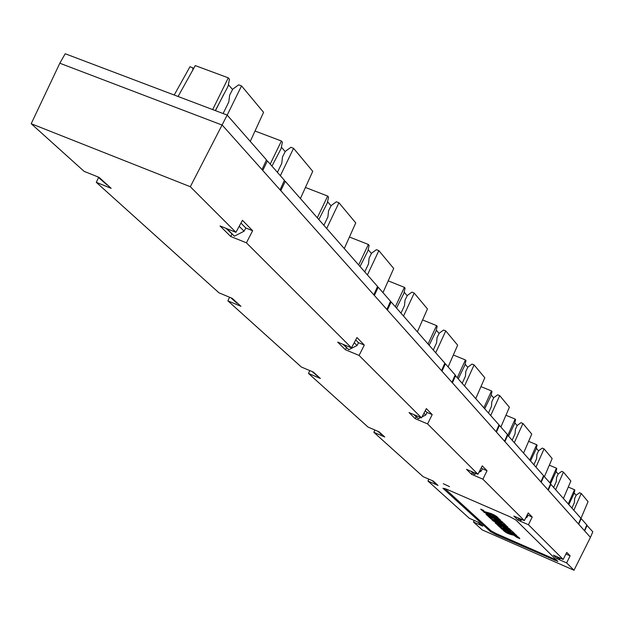 <?xml version="1.0" encoding="UTF-8"?>
<svg xmlns="http://www.w3.org/2000/svg" width="624" height="624" viewBox="0 0 624 624"><rect width="100%" height="100%" fill="white"/><g stroke="black" fill="none" stroke-linecap="round" stroke-linejoin="round"><path stroke-width="0.94" d="M483.616 510.502L483.67 510.416C483.038 512.593 490.495 511.618 497.601 517.218L498.28 518.154L495.16 516.797L491.93 514.48C487.087 513.7 483.343 511.922 480.706 509.129L483.694 510.432M480.737 509.137C483.561 511.969 487.297 513.731 491.954 514.433L498.272 518.092M491.712 517L501.829 521.414L487.305 515.471L486.01 514.262L494.629 517.335L483.857 512.234L499.247 518.95L500.464 520.112L491.712 517L500.37 520.018M483.998 512.296L494.629 517.335M486.135 514.301L487.328 515.424L502.484 522.038M500.44 521.539L502.055 523.146L500.308 521.485L503.256 522.772L506.048 525.431L490.854 518.794L488.023 516.142L490.807 517.358L492.547 518.989L495.955 520.478L494.45 519.059L502.055 523.146M494.59 519.121L495.955 520.478M488.155 516.204L490.87 518.747L505.939 525.33M500.471 525.431L510.775 529.94L496.47 524.066L495.089 522.764L503.599 526.009L493.139 520.939L491.798 519.683L506.969 526.313L507.998 527.288L497.64 522.764L509.878 529.004L500.471 525.431L509.785 528.91M497.64 522.764L507.889 527.186M491.938 519.745L493.155 520.892L503.599 526.009M495.206 522.811L496.493 524.02L511.407 530.54M509.395 530.049L510.947 531.586L509.262 529.987L512.164 531.258L514.862 533.824L499.902 527.28L497.172 524.722L499.91 525.923L501.587 527.498L504.941 528.965L503.49 527.592L510.947 531.586M503.63 527.654L504.941 528.965M497.305 524.776L499.925 527.233L514.745 533.723M500.947 528.193L501.914 529.097L516.68 535.564M519.215 537.755C512.374 532.49 505.253 533.185 505.861 531.297L505.869 531.328C505.105 533.2 512.288 532.514 519.199 537.802L519.792 538.652L516.789 537.334L513.77 535.181C509.075 534.347 505.487 532.639 503.022 530.057C505.705 532.685 509.285 534.378 513.794 535.135L519.784 538.59M501.891 529.144L500.815 528.138L515.744 534.667L516.789 535.665L501.914 529.097M503.022 530.057L505.869 531.328M557.131 556.795L559.564 558.925L560.711 558.371M557.661 557.029L559.564 558.925M564.72 556.413L565.921 554.011L570.094 555.812L566.74 552.38L563.191 559.455L553.48 555.196L557.014 558.683L566.647 562.91L570.094 555.812M517.795 517.787L520.759 520.408L522.202 519.698M518.372 518.029L520.759 520.408M525.689 517.99L526.906 517.39L527.943 515.338L527.342 514.722M526.297 516.773L526.906 517.39M470.824 471.19L474.482 474.466L476.33 473.554M471.448 471.455L474.482 474.466M478.975 472.243L481.198 471.143L482.352 468.897L481.26 467.789M480.106 470.036L481.198 471.143M413.735 414.562L418.33 418.735L420.748 417.526M414.422 414.851L418.33 418.735M422.05 416.871L425.747 415.03L427.027 412.558L425.24 410.74M423.953 413.221L425.747 415.03M342.88 344.269L348.777 349.697L357.045 345.524L358.504 342.771L355.703 339.924M343.629 344.588L348.777 349.697M354.245 342.677L357.045 345.524M225.997 228.329L234.406 236.168L244.07 231.2L245.809 228.01L240.958 223.072M226.863 228.68L234.406 236.168M239.21 226.286L244.07 231.2M97.633 176.787L107.024 184.907L98.452 177.115M230.864 297.773L236.769 303.131L231.59 298.077M312.148 371.584L317.304 375.952L312.803 371.857M377.918 431.301L381.42 434.491L378.511 431.558M432.221 480.613L434.99 483.132L432.775 480.854M477.82 522.023L480.035 524.043L478.335 522.249M444.67 488.42L491.002 530.79L496.525 533.746L556.631 560.079M228.376 84.692L232.573 89.505M281.369 147.139L285.199 151.655M327.545 201.677L331.071 205.842M368.16 249.639L371.428 253.5M404.149 292.149L407.191 295.745M436.27 330.08L439.117 333.45M465.106 364.143L467.782 367.302M491.143 394.891L493.67 397.878M514.769 422.799L517.156 425.615M536.305 448.227L538.567 450.902M556.007 471.502L558.168 474.045M574.119 492.89L576.17 495.316M474.17 520.424L473.476 522.031L482.235 529.916L573.986 570.25L590.444 537.381L262.766 170.485L267.4 160.922L266.206 160.462M267.4 160.922L284.411 180.313L280.075 189.868M374.369 295.441L378.214 287.227L377.364 286.884M378.214 287.227L390.515 301.252L386.88 309.457M441.979 371.14L445.364 363.761L444.686 363.48M445.364 363.761L455.177 374.946L451.963 382.325M496.423 432.104L499.45 425.404L498.896 425.178M499.45 425.404L507.46 434.538L504.574 441.23M541.211 482.251L543.933 476.112L543.481 475.917M543.933 476.112L550.602 483.709L547.981 489.84M578.69 524.222L581.178 518.56L580.796 518.396M581.178 518.56L586.81 524.979L584.415 530.626M449.53 486.634L443.266 483.74L449.53 486.634M446.386 489.122L442.939 488.264L490.558 531.687L496.103 534.659L557.872 561.421L515.853 519.979L509.722 516.656L446.386 489.122M473.476 522.031L482.812 526.126L478.748 522.436L469.349 518.31L427.97 481.042L438.025 485.41L433.228 481.049L423.095 476.65L373.87 432.323L384.758 437.003L379.002 431.769L368.027 427.058L308.49 373.441L320.362 378.472L313.334 372.083L301.361 367.021L227.9 300.862L240.942 306.29L232.175 298.319L219.001 292.851L96.299 182.341L111.166 188.331L99.122 177.388L84.092 171.35L31.2 123.716L59.818 63.227L65.208 53.75L227.183 115.081L266.471 159.869L262.018 169.642L222.253 125.12L59.818 63.227M231.894 234.187L230.716 236.488L220.03 225.935L235.919 232.315L242.463 220.311L252.626 230.716L245.786 227.978M346.406 347.779L345.415 349.744L337.693 342.116L351.499 347.849L356.959 337.553L364.299 345.072L358.34 342.607M416.083 416.887L415.202 418.657L409.04 412.573L421.535 417.862L426.348 408.619L432.206 414.609L426.808 412.339M472.36 472.711L471.565 474.31L466.541 469.349L477.945 474.248L482.251 465.855L487.024 470.746L482.095 468.64M518.755 518.731L518.037 520.198L513.856 516.071L524.347 520.627L528.239 512.951L532.21 517.023L527.678 515.057M557.669 557.333L557.014 558.683M192.839 69.958L192.785 67.782L193.557 68.671M192.785 67.782L189.977 66.737L174.213 95.02M212.667 109.582L228.298 77.852L229.468 79.24L228.049 86.299L215.335 110.596M228.298 77.852L195.273 65.598L178.066 96.486M223.111 113.537L228.805 101.954L229.663 95.09L232.768 89.154L238.672 84.833L241.535 85.901L263.57 112.336L250.271 141.398M215.459 110.643L223.673 94.396M228.236 85.371L228.548 84.755M270.208 164.12L281.401 141.016L282.407 142.225L281.034 148.73L271.963 166.117M281.401 141.016L255.029 131.009M277.415 172.333L281.767 163.34L282.508 156.881L285.379 151.328L290.878 147.311L293.576 148.333L312.733 171.319L300.417 198.549M317.296 217.792L327.67 196.061L328.552 197.114L327.226 203.151L318.833 219.539M327.67 196.061L305.432 187.457M323.887 225.311L327.92 216.848L328.575 210.756L331.243 205.53L336.398 201.778L338.941 202.761L355.75 222.924L344.276 248.547M358.683 264.966L368.347 244.452L369.135 245.388L367.84 251.012L360.04 266.51M368.347 244.452L349.44 237.019M364.759 271.885L368.519 263.897L369.096 258.141L371.584 253.204L376.428 249.678L378.846 250.63L393.705 268.468L382.98 292.656M395.351 306.751L404.399 287.336L405.093 288.163L403.845 293.428L396.552 308.131M404.399 287.336L388.206 280.87M400.975 313.162L404.492 305.604L405.015 300.136L407.339 295.464L411.918 292.141L414.203 293.062L427.448 308.942L417.37 331.851M428.056 344.027L436.558 325.595L437.182 326.336L435.973 331.289L429.133 345.259M436.558 325.595L422.604 319.956M433.29 350.002L436.597 342.818L437.065 337.615L439.257 333.185L443.586 330.041L445.77 330.923L457.642 345.166L448.133 366.92M457.408 377.489L465.426 359.939L465.988 360.61L464.818 365.282L458.383 378.596M465.426 359.939L453.336 355.001M462.306 383.066L465.426 376.233L465.847 371.272L467.914 367.052L472.025 364.073L474.107 364.923L484.809 377.762L475.816 398.471M483.904 407.69L491.494 390.944L492.001 391.552L490.87 395.975L484.786 408.689M491.494 390.944L480.971 386.607M488.498 412.924L491.447 406.403L491.837 401.661L493.795 397.636L497.71 394.805L499.699 395.624L509.395 407.261L500.861 427.019M507.936 435.084L515.135 419.078L515.596 419.624L514.504 423.821L508.739 435.989M515.135 419.078L505.947 415.256M512.265 440.014L515.065 433.774L515.416 429.242L517.273 425.389L521.009 422.69L522.92 423.485L531.742 434.078L523.63 452.969M529.838 460.044L536.687 444.709L537.108 445.208L536.039 449.202L530.564 460.871M536.687 444.709L528.629 441.332M533.918 464.701L536.585 458.726L536.913 454.373L538.684 450.684L542.256 448.11L544.081 448.874L552.154 458.554L544.417 476.658M549.877 482.882L556.405 468.164L556.787 468.624L555.758 472.43L550.54 483.639M556.405 468.164L549.323 465.176M553.745 487.289L556.288 481.556L556.585 477.376L558.269 473.834L561.694 471.37L563.449 472.111L570.859 481.003L563.464 498.373M568.277 503.857L574.517 489.715L574.876 490.136L573.869 493.779L568.893 504.559M574.517 489.715L568.277 487.063M571.951 508.045L574.376 502.531L574.657 498.514L576.272 495.113L579.556 492.742L581.248 493.467L588.065 501.649L580.944 518.458M518.037 520.198L528.442 524.722L532.21 517.023M471.565 474.31L482.875 479.177L487.024 470.746M415.202 418.657L427.58 423.907L432.206 414.609M345.415 349.744L359.089 355.43L364.299 345.072M230.716 236.488L246.418 242.814L252.626 230.716M98.514 177.59L96.299 182.341M229.546 297.227L227.9 300.862M309.769 370.578L308.49 373.441M374.884 430.006L373.87 432.323M428.797 479.131L427.97 481.042M566.647 562.91L573.986 570.25M528.442 524.722L563.191 559.455M482.875 479.177L524.347 520.627M427.58 423.907L477.945 474.248M359.089 355.43L421.535 417.862M246.418 242.814L351.499 347.849M31.2 123.716L190.312 186.724L235.919 232.315M227.198 115.105L241.535 85.901M280.363 175.695L293.576 148.333M326.687 228.501L338.941 202.761M367.419 274.927L378.846 250.63M403.517 316.064L414.203 293.062M435.716 352.763L445.77 330.923M464.63 385.718L474.107 364.923M490.729 415.467L499.699 395.624M514.402 442.447L522.92 423.485M535.977 467.048L544.081 448.874M555.727 489.551L563.449 472.111M573.862 510.221L581.248 493.467M262.766 170.485L262.018 169.642M190.312 186.724L227.183 115.081M590.444 537.381L592.8 531.804L586.732 525.151M584.657 530.899L587.106 525.314M578.448 523.949L580.874 518.216L550.508 483.92M548.262 490.152L550.945 484.107M540.914 481.923L543.574 475.706L507.351 434.788M504.91 441.605L507.874 435.014M496.072 431.714L499.013 424.913L455.044 375.266M452.377 382.785L455.692 375.531M441.55 370.664L444.834 363.152L391.162 301.977L390.343 301.649M387.403 310.034L391.162 301.977M373.831 294.84L377.543 286.463L285.293 181.319L284.154 180.874M280.784 190.663L285.293 181.319M491.002 530.79L490.558 531.687M496.525 533.746L496.103 534.659M554.674 559.283L554.252 560.204"/></g></svg>
